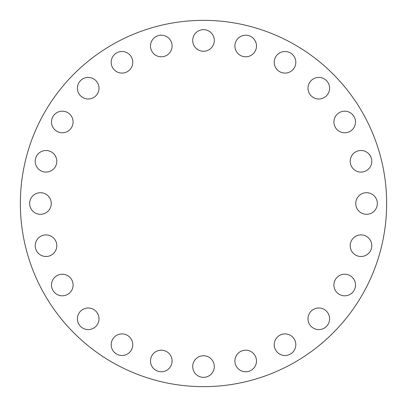 <?xml version="1.0" encoding="UTF-8"?>
<svg xmlns="http://www.w3.org/2000/svg" width="407" height="407" viewBox="0 0 407 407"><rect width="100%" height="100%" fill="white"/><g stroke="black" fill="none" stroke-linecap="round" stroke-linejoin="round"><path stroke-width="0.61" d="M256.496 46.006A10.796 10.796 0 0 0 245.701 35.211A10.796 10.796 0 0 0 234.905 46.006A10.796 10.796 0 0 0 245.701 56.802A10.796 10.796 0 0 0 256.496 46.006M295.818 62.296A10.796 10.796 0 0 0 285.022 51.501A10.796 10.796 0 0 0 274.226 62.296A10.796 10.796 0 0 0 285.022 73.092A10.796 10.796 0 0 0 295.818 62.296M329.589 88.207A10.796 10.796 0 0 0 318.793 77.411A10.796 10.796 0 0 0 307.997 88.207A10.796 10.796 0 0 0 318.793 99.003A10.796 10.796 0 0 0 329.589 88.207M355.499 121.978A10.796 10.796 0 0 0 344.704 111.182A10.796 10.796 0 0 0 333.908 121.978A10.796 10.796 0 0 0 344.704 132.774A10.796 10.796 0 0 0 355.499 121.978M371.789 161.299A10.796 10.796 0 0 0 360.994 150.504A10.796 10.796 0 0 0 350.198 161.299A10.796 10.796 0 0 0 360.994 172.095A10.796 10.796 0 0 0 371.789 161.299M377.345 203.5A10.796 10.796 0 0 0 366.549 192.704A10.796 10.796 0 0 0 355.754 203.5A10.796 10.796 0 0 0 366.549 214.296A10.796 10.796 0 0 0 377.345 203.5M371.789 245.701A10.796 10.796 0 0 0 360.994 234.905A10.796 10.796 0 0 0 350.198 245.701A10.796 10.796 0 0 0 360.994 256.496A10.796 10.796 0 0 0 371.789 245.701M355.499 285.022A10.796 10.796 0 0 0 344.704 274.226A10.796 10.796 0 0 0 333.908 285.022A10.796 10.796 0 0 0 344.704 295.818A10.796 10.796 0 0 0 355.499 285.022M329.589 318.793A10.796 10.796 0 0 0 318.793 307.997A10.796 10.796 0 0 0 307.997 318.793A10.796 10.796 0 0 0 318.793 329.589A10.796 10.796 0 0 0 329.589 318.793M295.818 344.704A10.796 10.796 0 0 0 285.022 333.908A10.796 10.796 0 0 0 274.226 344.704A10.796 10.796 0 0 0 285.022 355.499A10.796 10.796 0 0 0 295.818 344.704M256.496 360.994A10.796 10.796 0 0 0 245.701 350.198A10.796 10.796 0 0 0 234.905 360.994A10.796 10.796 0 0 0 245.701 371.789A10.796 10.796 0 0 0 256.496 360.994M214.296 366.549A10.796 10.796 0 0 0 203.5 355.754A10.796 10.796 0 0 0 192.704 366.549A10.796 10.796 0 0 0 203.5 377.345A10.796 10.796 0 0 0 214.296 366.549M161.299 350.198A10.796 10.796 0 0 0 150.504 360.994A10.796 10.796 0 0 0 161.299 371.789A10.796 10.796 0 0 0 172.095 360.994A10.796 10.796 0 0 0 161.299 350.198M121.978 333.908A10.796 10.796 0 0 0 111.182 344.704A10.796 10.796 0 0 0 121.978 355.499A10.796 10.796 0 0 0 132.774 344.704A10.796 10.796 0 0 0 121.978 333.908M88.207 307.997A10.796 10.796 0 0 0 77.411 318.793A10.796 10.796 0 0 0 88.207 329.589A10.796 10.796 0 0 0 99.003 318.793A10.796 10.796 0 0 0 88.207 307.997M62.296 274.226A10.796 10.796 0 0 0 51.501 285.022A10.796 10.796 0 0 0 62.296 295.818A10.796 10.796 0 0 0 73.092 285.022A10.796 10.796 0 0 0 62.296 274.226M203.5 29.655A10.796 10.796 0 0 0 192.704 40.451A10.796 10.796 0 0 0 203.5 51.246A10.796 10.796 0 0 0 214.296 40.451A10.796 10.796 0 0 0 203.5 29.655M161.299 35.211A10.796 10.796 0 0 0 150.504 46.006A10.796 10.796 0 0 0 161.299 56.802A10.796 10.796 0 0 0 172.095 46.006A10.796 10.796 0 0 0 161.299 35.211M121.978 51.501A10.796 10.796 0 0 0 111.182 62.296A10.796 10.796 0 0 0 121.978 73.092A10.796 10.796 0 0 0 132.774 62.296A10.796 10.796 0 0 0 121.978 51.501M88.207 77.411A10.796 10.796 0 0 0 77.411 88.207A10.796 10.796 0 0 0 88.207 99.003A10.796 10.796 0 0 0 99.003 88.207A10.796 10.796 0 0 0 88.207 77.411M62.296 111.182A10.796 10.796 0 0 0 51.501 121.978A10.796 10.796 0 0 0 62.296 132.774A10.796 10.796 0 0 0 73.092 121.978A10.796 10.796 0 0 0 62.296 111.182M46.006 150.504A10.796 10.796 0 0 0 35.211 161.299A10.796 10.796 0 0 0 46.006 172.095A10.796 10.796 0 0 0 56.802 161.299A10.796 10.796 0 0 0 46.006 150.504M46.006 234.905A10.796 10.796 0 0 0 35.211 245.701A10.796 10.796 0 0 0 46.006 256.496A10.796 10.796 0 0 0 56.802 245.701A10.796 10.796 0 0 0 46.006 234.905M51.246 203.5A10.796 10.796 0 0 0 40.451 192.704A10.796 10.796 0 0 0 29.655 203.5A10.796 10.796 0 0 0 40.451 214.296A10.796 10.796 0 0 0 51.246 203.5M386.65 203.5A183.15 183.15 0 0 1 203.5 386.65A183.15 183.15 0 0 1 20.35 203.5A183.15 183.15 0 0 1 203.5 20.35A183.15 183.15 0 0 1 386.65 203.5"/></g></svg>
